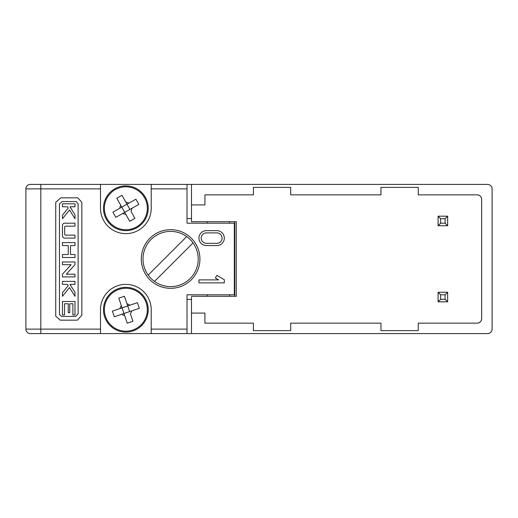 <?xml version="1.0" encoding="UTF-8"?>
<svg xmlns="http://www.w3.org/2000/svg" width="518" height="518" viewBox="0 0 518 518"><rect width="100%" height="100%" fill="white"/><g stroke="black" fill="none" stroke-linecap="round" stroke-linejoin="round"><path stroke-width="0.78" d="M229.539 221.704L229.539 223.193L187.017 223.193L187.017 188.882L151.217 188.882L151.217 184.408L30.374 184.408A4.474 4.474 90.9 0 0 25.9 188.882L25.9 318.674L25.9 188.882L40.818 188.882L40.818 329.118L25.9 329.118A4.474 4.474 -89.1 0 0 30.374 333.592L40.818 333.592L30.374 333.592M223.711 296.296L207.161 296.296L207.161 294.807L229.539 294.807L229.539 296.296L223.711 296.296M212.982 296.296L218.35 296.296M486.13 333.592L477.182 333.592M204.921 204.921L204.921 194.852L204.921 204.921L191.492 204.921L191.492 184.408L487.626 184.408A4.474 4.474 -89.1 0 1 492.1 188.882L492.1 329.118A4.474 4.474 90.9 0 1 487.626 333.592L191.492 333.592L191.492 297.215M191.492 184.408L236.247 184.408M360.075 184.408L345.156 184.408M349.035 184.408L356.19 184.408M212.982 184.408L229.539 184.408L212.982 184.408M191.492 220.785L191.492 221.704L236.247 221.704L236.247 296.296L191.492 296.296M236.247 265.546L236.247 251.541L236.247 265.546M480.095 322.073A4.474 4.474 90.9 0 1 477.182 323.148C479.901 322.882 481.397 321.387 481.656 318.674A4.474 4.474 90.9 0 1 480.918 321.141M480.095 195.927A4.474 4.474 90.9 0 0 477.182 194.852C479.901 195.118 481.397 196.613 481.656 199.326L481.656 318.674M481.656 199.326A4.474 4.474 90.9 0 0 480.918 196.859M204.921 194.852L253.406 194.852L204.921 194.852M290.702 194.852L380.957 194.852L290.702 194.852L290.702 187.393L253.406 187.393L253.406 194.852M418.253 194.852L477.182 194.852L418.253 194.852L418.253 187.393L380.957 187.393L380.957 194.852M204.921 313.079L204.921 323.148L253.406 323.148L204.921 323.148L204.921 313.079L191.492 313.079M418.253 323.148L477.182 323.148L418.253 323.148L418.253 330.607L380.957 330.607L380.957 323.148L290.702 323.148L290.702 330.607L253.406 330.607L253.406 323.148M380.957 323.148L290.702 323.148M191.492 204.921L191.492 221.704M440.63 218.719L438.099 216.187L447.643 216.187L438.099 216.187L438.099 225.731L447.643 225.731L445.104 223.193L445.104 218.719L440.63 218.719L440.63 223.193L445.104 223.193M440.63 294.807L440.63 299.281L438.099 301.813L447.643 301.813L445.104 299.281L445.104 294.807L440.63 294.807L438.099 292.269L438.099 301.813L438.099 292.269L447.643 292.269L438.099 292.269M486.13 184.408L477.182 184.408M440.63 299.281L445.104 299.281M447.643 301.813L447.643 292.269L445.104 294.807M445.104 218.719L447.643 216.187L447.643 225.731M438.099 216.187L438.099 225.731L440.63 223.193M131.818 208.353L124.708 212.341L129.714 221.264L134.92 218.343L130.983 211.325A5.97 5.97 90.9 0 0 131.818 208.353L138.837 204.416L135.917 199.21L128.898 203.147A5.97 5.97 90.9 0 0 125.926 202.311L129.914 209.421L135.062 206.533M120.577 204.973L116.79 198.213L121.989 195.292L126.994 204.215L121.788 207.135L124.708 212.341L115.786 217.346L124.708 212.341M126.994 204.215L128.898 203.147M116.79 198.213L118.836 201.858M112.872 212.14L119.885 208.204A5.97 5.97 90.9 0 1 120.72 205.232L121.788 207.135L112.872 212.14L115.786 217.346M144.043 219.671A21.465 21.465 90.9 0 0 137.244 190.087A21.465 21.465 90.9 0 0 107.66 196.885A21.465 21.465 90.9 0 0 114.459 226.47A21.465 21.465 90.9 0 0 144.043 219.671M122.805 213.41A5.97 5.97 90.9 0 0 125.777 214.245L129.714 221.264M106.889 196.4A22.378 22.378 -89.1 0 1 137.73 189.31A22.378 22.378 -89.1 0 1 144.82 220.156A22.378 22.378 -89.1 0 1 113.973 227.24A22.378 22.378 -89.1 0 1 106.889 196.4M130.983 211.325L134.92 218.343M131.708 310.891L123.983 313.507L127.26 323.193L132.912 321.283L130.335 313.662A5.97 5.97 90.9 0 0 131.708 310.891L139.329 308.314L137.412 302.661L129.791 305.238A5.97 5.97 90.9 0 0 127.02 303.872L129.636 311.59L135.224 309.699M121.277 305.503L118.79 298.161L124.443 296.251L127.726 305.937L122.073 307.854L123.983 313.507L114.29 316.783L123.983 313.507M127.726 305.937L129.791 305.238M118.79 298.161L120.131 302.123M112.38 311.13L120.001 308.553A5.97 5.97 90.9 0 1 121.367 305.782L122.073 307.854L112.38 311.13L114.29 316.783M141.641 324.268A21.465 21.465 90.9 0 0 140.397 293.939A21.465 21.465 90.9 0 0 110.069 295.176A21.465 21.465 90.9 0 0 111.312 325.505A21.465 21.465 90.9 0 0 141.641 324.268M121.911 314.206A5.97 5.97 90.9 0 0 124.683 315.572L127.26 323.193M109.395 294.561A22.378 22.378 -89.1 0 1 141.019 293.266A22.378 22.378 -89.1 0 1 142.308 324.883A22.378 22.378 -89.1 0 1 110.69 326.178A22.378 22.378 -89.1 0 1 109.395 294.561M130.335 313.662L132.912 321.283M193.033 242.91A27.596 27.596 -89.1 0 1 154.513 281.423L193.033 242.91L154.513 281.423A27.596 27.596 90.9 0 1 148.187 275.09L186.7 236.577A27.596 27.596 90.9 0 0 148.187 275.09A27.596 27.596 -89.1 0 1 186.7 236.577A27.596 27.596 90.9 0 1 193.033 242.91A27.596 27.596 90.9 0 0 186.7 236.577M229.539 223.193L234.311 223.193L234.311 294.807L187.017 294.807L234.311 294.807L187.017 294.807L187.017 333.592L100.492 333.592L100.492 329.118L40.818 329.118L40.818 333.592L100.492 333.592L40.818 333.592M98.511 333.592L100.492 333.592M25.9 310.884L25.9 207.116M25.9 207.938L25.9 317.184L25.9 207.938M98.511 184.408L187.017 184.408L187.017 188.882M230.283 184.408L151.217 184.408L151.217 208.275L151.217 188.882M234.758 296.296L234.758 221.704M187.017 218.551L191.492 218.551M187.017 299.449L191.492 299.449M191.492 333.592L187.017 333.592M25.9 315.689L25.9 329.118L25.9 315.689M100.492 188.882L40.818 188.882L40.818 184.408L100.492 184.408L100.492 208.275A25.363 25.363 90.9 0 0 125.855 233.637A25.363 25.363 90.9 0 0 151.217 208.275A25.363 25.363 -89.1 0 1 136.04 231.501M234.311 223.193L187.017 223.193M151.217 333.592L151.217 309.725L151.217 333.592M139.724 288.494A25.363 25.363 -89.1 0 1 151.217 309.725A25.363 25.363 90.9 0 0 125.855 284.363A25.363 25.363 90.9 0 0 100.492 309.725L100.492 329.118M144.878 244.943A29.319 29.319 90.9 0 0 156.553 284.732A29.319 29.319 90.9 0 0 196.341 273.057A29.319 29.319 90.9 0 0 184.667 233.268A29.319 29.319 90.9 0 0 144.878 244.943M60.71 197.837L55.737 202.311L55.737 316.135L60.211 320.163L77.37 320.163L81.844 315.197L81.844 202.311L77.817 197.837L60.71 197.837L55.737 202.311L55.737 316.135L60.211 320.163M206.41 230.652A7.459 7.459 90.9 0 0 198.951 238.112A7.459 7.459 90.9 0 0 206.41 245.571L216.854 245.571A7.459 7.459 90.9 0 0 224.313 238.112A7.459 7.459 90.9 0 0 216.854 230.652L206.41 230.652A7.459 7.459 90.9 0 0 198.951 238.112A7.459 7.459 90.9 0 0 206.41 245.571M216.854 275.408L215.365 277.991L218.641 279.888L198.951 279.888L198.951 282.867L224.313 282.867L224.313 279.72L216.854 275.408L215.365 277.991L218.641 279.888M198.951 279.888L198.951 282.867M76.152 201.567L78.114 203.742L78.114 313.766L75.706 316.433L61.642 316.433L59.466 314.478L59.466 203.969L62.141 201.567L76.152 201.567L78.114 203.742L78.114 313.766L75.706 316.433M216.854 243.337A5.219 5.219 90.9 0 0 222.08 238.112A5.219 5.219 90.9 0 0 216.854 232.893L206.41 232.893A5.219 5.219 90.9 0 0 201.191 238.112A5.219 5.219 90.9 0 0 206.41 243.337L216.854 243.337A5.219 5.219 90.9 0 0 222.08 238.112A5.219 5.219 90.9 0 0 216.854 232.893M69.522 209.984L74.98 218.719L74.98 214.782L69.988 206.786L74.98 206.786L74.98 203.801L62.451 203.801L62.451 206.786L67.521 206.786L68.272 207.977L62.451 215.164L62.451 218.719L69.522 209.984L74.98 218.719M69.522 287.561L74.98 296.296L74.98 292.353L69.988 284.363L74.98 284.363L74.98 281.378L62.451 281.378L62.451 284.363L67.521 284.363L68.272 285.554L62.451 292.741L62.451 296.296L69.522 287.561L74.98 296.296M62.451 301.515L62.451 314.944L64.536 314.944L64.536 303.755L68.266 303.755L68.266 312.704L69.762 312.704L69.762 303.755L72.896 303.755L72.896 314.944L74.98 314.944L74.98 301.515L62.451 301.515L62.451 314.944M71.141 264.672L62.451 274.216L62.451 276.903L74.98 276.903L74.98 274.216L66.291 274.216L74.98 264.672L74.98 261.985L62.451 261.985L62.451 264.672L71.141 264.672L62.451 274.216L62.451 276.903M62.451 257.511L62.451 254.526L68.266 254.526L68.266 245.571L62.451 245.571L62.451 242.592L74.98 242.592L74.98 245.571L70.506 245.571L70.506 254.526L74.98 254.526L74.98 257.511L62.451 257.511L62.451 254.526M62.451 235.878A2.24 2.24 90.9 0 0 64.685 238.112A2.24 2.24 90.9 0 1 62.451 235.878L62.451 225.434A2.24 2.24 90.9 0 1 64.685 223.193A2.24 2.24 90.9 0 0 62.451 225.434L62.451 235.878M67.521 206.786L68.272 207.977L62.451 215.164L62.451 218.719M62.451 203.801L62.451 206.786M67.521 284.363L68.272 285.554L62.451 292.741L62.451 296.296M62.451 281.378L62.451 284.363M72.896 303.755L72.896 314.944M68.266 303.755L68.266 312.704M62.451 261.985L62.451 264.672M68.266 254.526L68.266 245.571M62.451 245.571L62.451 242.592M64.685 223.193L74.98 223.193L74.98 226.178L65.436 226.178A0.745 0.745 90.9 0 0 64.685 226.923L64.685 234.382A0.745 0.745 90.9 0 0 65.436 235.133L74.98 235.133L74.98 238.112L64.685 238.112M25.9 231.462L25.9 316.433L25.9 231.462M40.818 184.408L30.374 184.408M187.017 184.408L151.217 184.408M187.017 329.118L151.217 329.118M207.161 221.704L207.161 223.193"/></g></svg>
